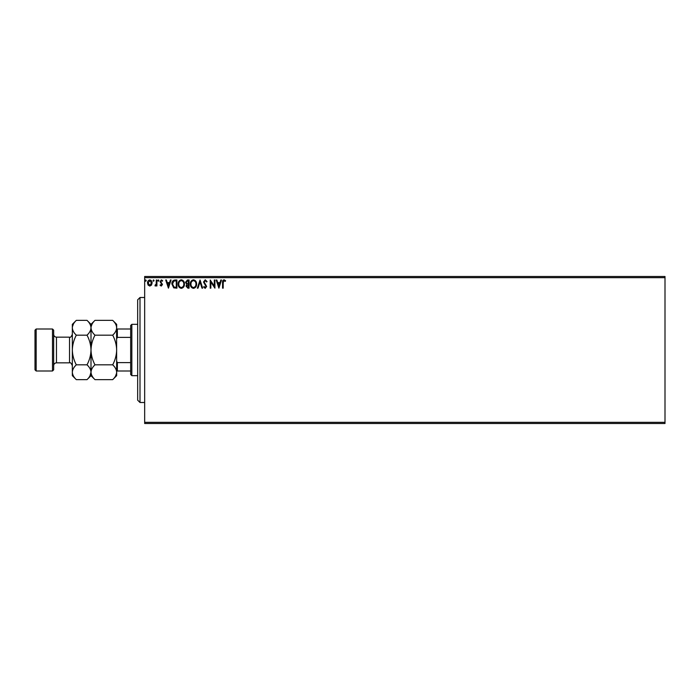<?xml version="1.0" encoding="UTF-8"?>
<svg xmlns="http://www.w3.org/2000/svg" width="700" height="700" viewBox="0 0 700 700"><rect width="100%" height="100%" fill="white"/><g stroke="black" fill="none" stroke-linecap="round" stroke-linejoin="round"><path stroke-width="1.05" d="M665 423.5L144.664 423.5L144.664 422.336L665 422.336L665 423.5M665 277.664L144.664 277.664L144.664 276.5L665 276.5L665 422.336M151.489 285.084L149.791 286.072L148.102 285.092L147.49 282.966C147.481 281.277 148.242 280.254 149.791 279.895C151.349 280.245 152.119 281.277 152.101 282.966L151.489 285.084M156.914 280L156.914 285.967L156.293 285.967L156.293 285.092L155.199 286.072L155.015 285.233L156.188 284.051L156.293 280L156.914 280M161.271 286.072L160.055 285.224L160.423 284.707L161.227 285.338L161.84 284.533L160.055 281.619L161.385 279.895L162.671 280.7L162.312 281.26L161.455 280.63L160.685 281.592L162.47 284.506L161.271 286.072M175.018 280L176.916 280L176.916 288.164L173.731 287.875L171.885 283.981C171.798 281.627 172.839 280.297 175.018 280M189.061 280L189.061 288.164L187.906 288.164L186.025 286.142L186.786 284.401L185.5 282.319L187.425 280L189.061 280M200.051 280L202.668 288.164L201.985 288.164L199.999 281.969L198.013 288.164L197.33 288.164L200.051 280M214.296 280L214.918 280L214.918 288.164L210.84 282.074L210.84 288.164L210.21 288.164L210.21 280L214.296 286.072L214.296 280M223.195 282.73L223.195 288.164L222.565 288.164L222.565 282.651C222.311 281.172 222.81 280.219 224.061 279.79L225.601 280.735L225.277 281.365L224.061 280.63L223.195 282.73M144.664 277.664L144.664 422.336M218.899 288.164L216.178 280L216.86 280L217.7 282.616L219.992 282.616L220.832 280L221.515 280L218.899 288.164M205.231 279.79L207.069 281.575L206.561 281.986L205.275 280.63L204.138 282.012L206.649 286.466L205.188 288.374L203.612 286.991L204.102 286.493L205.196 287.543L206.019 286.501L203.508 282.004L205.231 279.79M196.595 284.051C196.648 286.379 195.606 287.822 193.498 288.374C191.336 287.875 190.278 286.44 190.312 284.086C190.278 281.75 191.319 280.324 193.445 279.79C195.58 280.306 196.63 281.724 196.595 284.051M184.45 284.051C184.502 286.379 183.461 287.822 181.352 288.374C179.191 287.875 178.133 286.44 178.168 284.086C178.133 281.75 179.174 280.324 181.3 279.79C183.435 280.306 184.485 281.724 184.45 284.051M168.438 288.164L165.707 280L166.399 280L167.239 282.616L169.531 282.616L170.371 280L171.054 280L168.438 288.164M158.909 280.578L158.384 281.26L157.859 280.578L158.384 279.895L158.909 280.578M154.088 280.578L153.562 281.26L153.046 280.578L153.562 279.895L154.088 280.578M146.239 280.578L145.714 281.26L145.189 280.578L145.714 279.895L146.239 280.578M217.971 283.456L218.846 286.195L219.73 283.456L217.971 283.456M190.942 284.086C190.916 285.959 191.756 287.105 193.471 287.543C195.178 287.088 196.009 285.924 195.974 284.051C196 282.196 195.169 281.05 193.471 280.63C191.748 281.05 190.907 282.205 190.942 284.086M187.784 287.332L188.431 287.332L188.431 284.707L186.655 286.125L187.784 287.332M188.116 283.876L188.431 280.84L187.714 280.84L186.13 282.319L187.119 283.78L188.116 283.876M178.798 284.086C178.771 285.959 179.611 287.105 181.326 287.543C183.032 287.088 183.864 285.924 183.829 284.051C183.855 282.196 183.024 281.05 181.326 280.63C179.602 281.05 178.763 282.205 178.798 284.086M176.286 287.332L176.286 280.84L173.933 281.041L172.515 283.981L174.064 287.096L176.286 287.332M167.501 283.456L168.385 286.195L169.26 283.456L167.501 283.456M148.12 282.966L149.8 285.338L151.471 282.966L149.8 280.63L148.12 282.966M140 402.5L137.664 400.164L137.664 299.836L140 297.5L140 402.5L144.664 402.5M131.836 375.664L130.664 374.5L130.664 325.5L131.836 324.336L131.836 375.664L137.664 375.664M130.664 337.382L117.364 337.382L116.664 338.8M116.664 361.2L117.364 362.618L117.364 371L116.664 371M130.664 362.618L117.364 362.618M116.664 329L117.364 329L117.364 337.382M130.664 329L117.364 329M130.664 371L117.364 371M53.664 330.164L53.664 369.836L52.5 371L52.5 329L53.664 330.164M36.164 371L35 369.836L35 330.164L36.164 329L36.164 371L52.5 371M94.973 379.636L91 375.664L91 372.225C91.149 369.626 92.479 367.159 94.973 364.822C92.479 360.176 91.157 355.241 91 350C91.157 344.776 92.479 339.832 94.973 335.178C92.487 332.876 91.166 330.409 91 327.775C91.149 325.168 92.479 322.7 94.973 320.364L112.7 320.364C115.176 322.674 116.497 325.141 116.664 327.775C116.515 330.374 115.194 332.841 112.7 335.178C115.185 339.824 116.506 344.759 116.664 350C116.506 355.224 115.185 360.168 112.7 364.822C115.176 367.124 116.497 369.591 116.664 372.225C116.515 374.832 115.194 377.3 112.7 379.636L94.973 379.636C92.487 377.326 91.166 374.859 91 372.225L91.079 373.249M94.973 335.178L112.7 335.178M92.094 323.977L91.079 326.751M112.7 379.636L116.664 375.664L116.585 326.751M115.57 376.023L116.585 373.249M94.973 364.822L112.7 364.822M89.906 376.023L91 372.225L91 324.336L94.973 320.364M116.664 327.775L116.664 324.336L112.7 320.364M91 327.775C90.851 330.374 89.521 332.841 87.027 335.178C89.521 339.832 90.843 344.776 91 350C90.843 355.233 89.521 360.176 87.027 364.822C89.513 367.124 90.834 369.591 91 372.225C90.851 374.832 89.521 377.3 87.027 379.636L76.3 379.636C73.824 377.326 72.502 374.859 72.336 372.225L72.336 324.336L76.3 320.364L87.027 320.364C89.513 322.674 90.834 325.141 91 327.775L90.921 326.751M76.3 379.636L72.336 375.664L72.336 372.225C72.485 369.626 73.806 367.159 76.3 364.822C73.815 360.168 72.494 355.224 72.336 350C72.494 344.767 73.815 339.824 76.3 335.178C73.824 332.876 72.502 330.409 72.336 327.775C72.485 325.168 73.806 322.7 76.3 320.364M73.43 323.977L72.415 326.751M72.336 372.225L72.415 373.249M76.3 335.178L87.027 335.178M76.3 364.822L87.027 364.822M69.536 337.164L56.464 337.164L56.464 362.836L69.536 362.836L69.536 337.164C70.236 337.864 71.172 336.936 72.336 334.364M140 297.5L144.664 297.5M131.836 324.336L137.664 324.336M69.536 362.836C70.236 362.136 71.172 363.064 72.336 365.636M56.464 362.836C54.766 363.002 53.83 363.93 53.664 365.636M36.164 329L52.5 329M91 324.336L87.027 320.364M91 375.664L87.027 379.636M56.464 337.164C54.766 336.998 53.83 336.07 53.664 334.364"/></g></svg>
